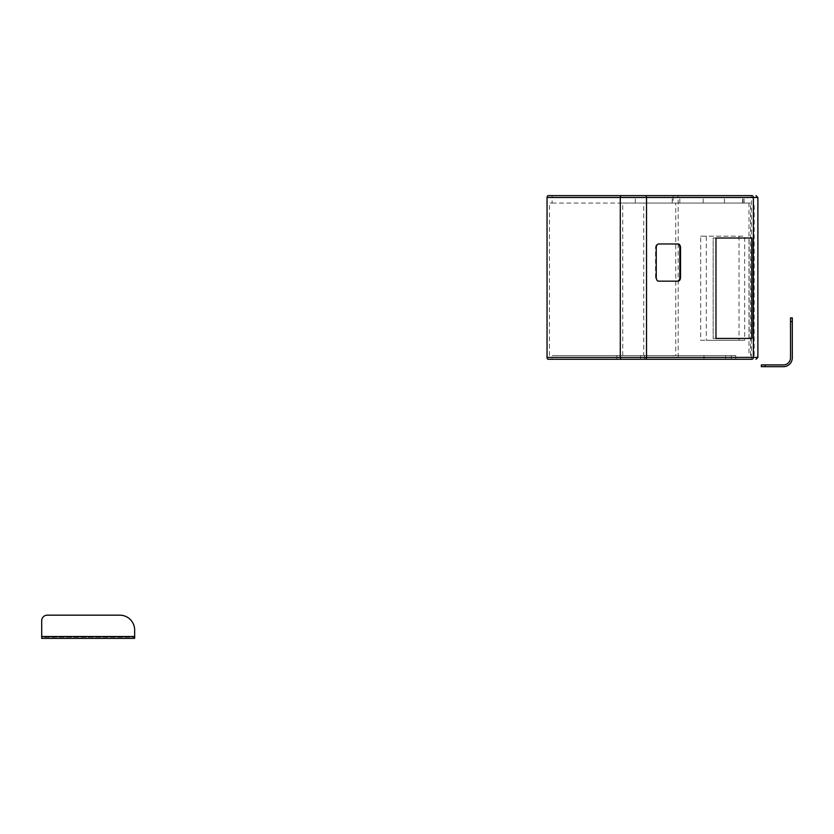 <?xml version="1.0" encoding="UTF-8"?>
<svg xmlns="http://www.w3.org/2000/svg" width="834" height="834" viewBox="0 0 834 834"><rect width="100%" height="100%" fill="white"/><g stroke="black" fill="none" stroke-linecap="round" stroke-linejoin="round"><path stroke-width="0.63" stroke-dasharray="4.17 3.13" d="M41.7 636.519L41.7 620.746A5.577 5.577 0 0 1 47.277 615.169L119.773 615.169A14.876 14.876 0 0 1 134.649 630.045L134.649 636.519L134.649 630.045A14.876 14.876 0 0 0 119.773 615.169A14.876 14.876 0 0 1 134.649 630.045L134.649 638.375L41.7 638.375L41.7 620.746A5.577 5.577 0 0 1 47.277 615.169A5.577 5.577 0 0 0 41.7 620.746L41.7 637.186L134.649 637.186L41.7 637.186L41.7 636.519L134.649 636.519M47.277 615.169L119.773 615.169M761.348 364.927L761.348 366.699L765.07 366.699L765.07 364.927L783.376 364.927A7.141 7.141 0 0 0 790.517 357.786L790.517 321.622L792.3 321.622L792.3 357.786A8.924 8.924 0 0 1 783.376 366.699L765.07 366.699M792.3 321.622L792.3 317.91L790.517 317.91L790.517 321.622M749.099 338.437L749.099 238.024L713.153 238.024L713.153 338.437L751.914 338.437L749.099 338.437L749.099 238.024L751.914 238.024L713.153 238.024L715.979 238.024L713.153 238.024L713.153 338.437L749.099 338.437M739.039 236.158L739.039 340.293L700.675 340.293L700.675 236.158L744.679 236.158L744.679 340.293L706.315 340.293L706.315 236.158L744.679 236.158M739.039 340.293L744.679 340.293M700.675 340.293L706.315 340.293M700.675 236.158L706.315 236.158M676.947 359.266L673.111 359.266L673.111 355.545L675.728 355.545L675.728 203.058L673.111 203.058L673.111 195.625L676.947 195.625A1.856 1.209 -90 0 1 678.157 197.481L751.424 197.481L751.424 357.4L678.157 357.4A1.856 1.209 -90 0 1 676.947 359.266L735.744 359.266L735.744 355.545L552.087 355.545L552.087 359.266L725.643 359.266L725.643 355.545M678.157 357.4L678.157 197.481M673.111 359.266L735.744 359.266M548.251 359.266L552.087 359.266M675.728 355.545L552.087 355.545M549.46 355.545L549.46 203.058L552.087 203.058L552.087 195.625L676.947 195.625M548.251 195.625L552.087 195.625M622.727 355.545L622.727 203.058L549.46 203.058M675.728 203.058L748.995 203.058L748.995 355.545M673.111 355.545L735.744 355.545M750.548 355.545L750.548 203.058L643.712 203.058L643.712 355.545M673.111 203.058L552.087 203.058M622.727 203.058L643.712 203.058M750.548 203.058L748.995 203.058M644.536 355.545L644.536 359.266M703.979 355.545L703.979 359.266M724.444 203.058L724.444 195.625M703.156 203.058L703.156 195.625M679.804 203.058L679.804 195.625M672.194 203.058L672.194 195.625M678.094 243.976L657.995 243.976A3.722 2.429 90 0 0 655.566 247.688L655.566 277.441A3.722 2.429 90 0 0 657.995 281.162L658.672 281.162M657.995 243.976L658.672 243.976M657.995 281.162L678.094 281.162M750.214 195.625A1.856 1.209 -90 0 1 751.424 197.481L757.877 197.481M757.877 357.4L751.424 357.4A1.856 1.209 -90 0 1 750.214 359.266M616.847 355.545L616.847 359.266M640.481 355.545L640.481 359.266M731.262 355.545L731.262 359.266M742.656 203.058L742.656 195.625M742.938 203.058L742.938 195.625M635.299 203.058L635.299 195.625M620.11 203.058L620.11 195.625M655.566 247.688L656.243 247.688M655.566 277.441L656.243 277.441M754.165 355.545L754.165 203.058M744.105 203.058L744.105 195.625"/><path stroke-width="1.25" d="M134.649 630.045A14.876 14.876 0 0 0 119.773 615.169L47.277 615.169A5.577 5.577 0 0 0 41.7 620.746L41.7 636.519L134.649 636.519L134.649 630.045M47.277 615.169L119.773 615.169M41.7 636.519L41.7 638.375L134.649 638.375L134.649 636.519M765.07 366.699L761.348 366.699L761.348 364.927L765.07 364.927L765.07 366.699L783.376 366.699A8.924 8.924 0 0 0 792.3 357.786L792.3 321.622L790.517 321.622L790.517 317.91L792.3 317.91L792.3 321.622M761.348 364.927L783.376 364.927A7.141 7.141 0 0 0 790.517 357.786L790.517 321.622M751.914 338.437L751.914 238.024L715.979 238.024L715.979 338.437L751.914 338.437L751.914 238.024L715.979 238.024L715.979 338.437L751.914 338.437M751.966 359.266L548.251 359.266A1.856 1.209 -90 0 1 547.041 357.4L547.041 197.481A1.856 1.209 -90 0 1 548.251 195.625L751.966 195.625A1.856 1.407 90 0 1 753.373 197.481L757.877 197.481L757.877 357.4L753.373 357.4L753.373 197.481L646.527 197.481L646.527 357.4L753.373 357.4A1.856 1.407 90 0 1 751.966 359.266L725.643 359.266M751.966 195.625L673.111 195.625M656.243 277.441A3.722 2.429 90 0 0 658.672 281.162L678.094 281.162A3.722 2.429 90 0 0 680.523 277.441L680.523 247.688A3.722 2.429 90 0 0 678.094 243.976L658.672 243.976A3.722 2.429 90 0 0 656.243 247.688L656.243 277.441M677.416 281.162A3.722 2.429 90 0 0 679.846 277.441L679.846 247.688A3.722 2.429 90 0 0 677.416 243.976M547.041 357.4L620.298 357.4L620.298 197.481L547.041 197.481M645.12 195.625A1.856 1.407 90 0 1 646.527 197.481L620.298 197.481A1.856 1.209 90 0 1 621.518 195.625M621.518 359.266A1.856 1.209 90 0 1 620.298 357.4L646.527 357.4A1.856 1.407 90 0 1 645.12 359.266M679.846 247.688L680.523 247.688M679.846 277.441L680.523 277.441M757.877 197.481L756.021 195.625M757.877 357.4L756.021 359.266"/></g></svg>
